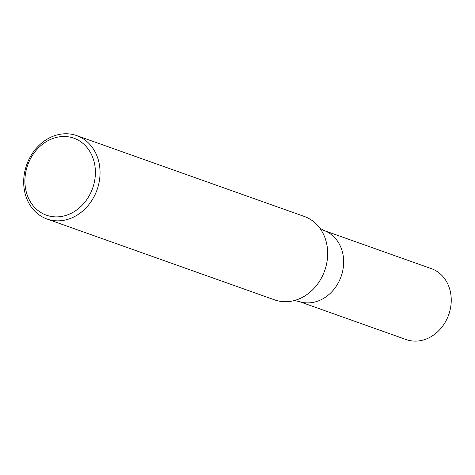 <?xml version="1.0" encoding="UTF-8"?>
<svg xmlns="http://www.w3.org/2000/svg" width="475" height="475" viewBox="0 0 475 475"><rect width="100%" height="100%" fill="white"/><g stroke="black" fill="none" stroke-linecap="round" stroke-linejoin="round"><path stroke-width="0.71" d="M324.728 230.779L431.389 268.654A37.632 31.742 109.6 0 1 448.703 314.741A37.632 31.742 109.6 0 1 406.196 339.577L299.541 301.667M67.978 136.764A40.874 34.473 109.6 0 1 85.987 200.717A40.874 34.473 109.6 0 1 26.463 192.612A40.874 34.473 109.6 0 1 67.978 136.764M70.347 134.051A44.276 37.341 109.6 0 1 76.683 135.589A44.276 37.341 109.6 0 1 97.048 189.81A44.276 37.341 109.6 0 1 47.043 219.028A44.276 37.341 109.6 0 1 25.519 168.494A44.276 37.341 109.6 0 1 70.347 134.051M319.723 228.042L323.802 230.428A37.632 31.742 109.6 0 1 341.109 276.515A37.632 31.742 109.6 0 1 298.603 301.352L293.93 300.639M76.683 135.589L304.321 216.463A44.276 37.341 109.6 0 1 319.883 228.237A44.276 37.341 109.6 0 1 324.68 270.679A44.276 37.341 109.6 0 1 294.179 300.58A44.276 37.341 109.6 0 1 274.675 299.903L47.043 219.028"/></g></svg>
